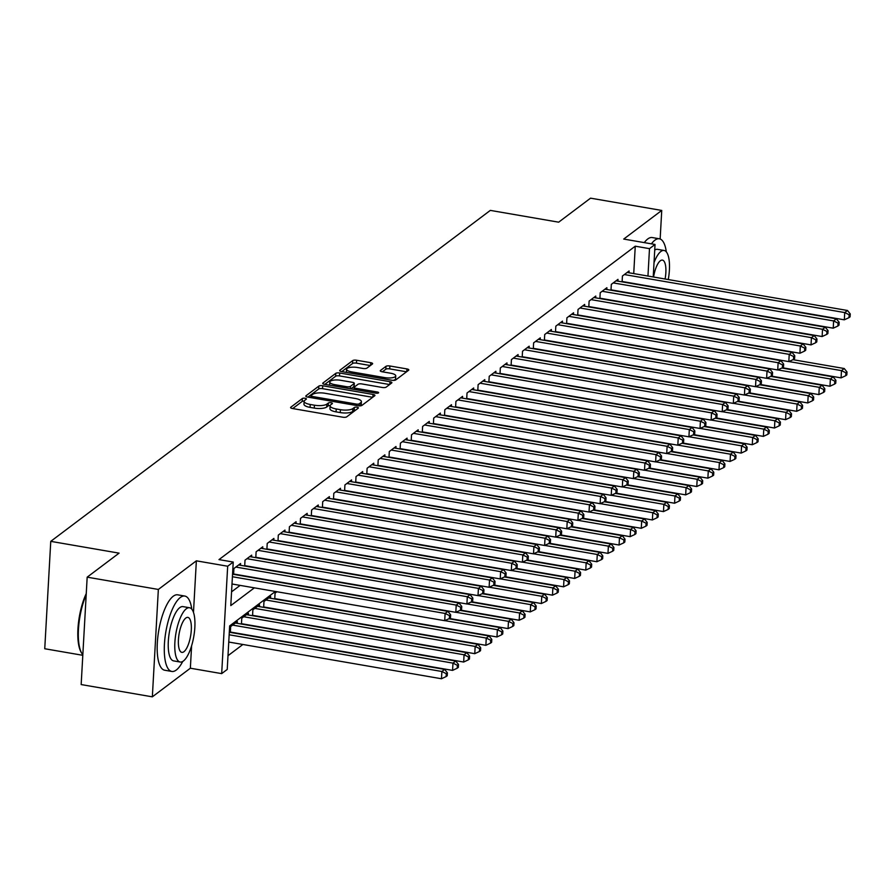 <?xml version="1.0" encoding="UTF-8"?>
<svg xmlns="http://www.w3.org/2000/svg" width="895" height="895" viewBox="0 0 895 895"><rect width="100%" height="100%" fill="white"/><g stroke="black" fill="none" stroke-linecap="round" stroke-linejoin="round"><path stroke-width="1.34" d="M305.083 398.275A2.103 0.66 3.2 0 0 302.365 398.51L290.786 407.225A2.998 0.94 3.2 0 0 290.584 407.538A2.998 0.94 3.2 0 0 292.497 408.523L342.796 417.204A2.998 0.94 3.2 0 0 346.678 416.869L358.257 408.154A2.103 0.66 3.2 0 0 358.403 407.93A2.103 0.66 3.2 0 0 357.06 407.236A2.103 0.66 3.2 0 0 354.342 407.471L352.843 408.601A9.61 2.998 3.2 0 1 340.413 409.686L336.229 408.959A9.61 2.998 3.2 0 1 330.11 405.804A9.61 2.998 3.2 0 1 330.77 404.797L332.269 403.667A2.103 0.66 3.2 0 0 332.414 403.444A2.103 0.66 3.2 0 0 331.072 402.75A2.103 0.66 3.2 0 0 328.353 402.996L326.854 404.115A9.61 2.998 3.2 0 1 314.425 405.2L310.241 404.473A9.61 2.998 3.2 0 1 304.121 401.318A9.61 2.998 3.2 0 1 304.781 400.311L306.28 399.181A2.103 0.66 3.2 0 0 306.426 398.957A2.103 0.66 3.2 0 0 305.083 398.275M304.166 401.094A2.103 0.66 3.2 0 0 302.208 401.407L292.699 408.556M355.729 410.055A2.103 0.66 3.2 0 0 354.185 410.38L352.686 411.51L352.843 408.601M330.154 405.569A2.103 0.66 3.2 0 0 328.197 405.894L326.697 407.024L326.854 404.115M372.432 363.985A2.998 0.94 3.2 0 0 372.633 363.672A2.998 0.94 3.2 0 0 370.731 362.688L356.613 360.249A2.998 0.94 3.2 0 0 352.731 360.584L339.876 370.261A2.998 0.94 3.2 0 0 339.675 370.586A2.998 0.94 3.2 0 0 341.577 371.57L391.876 380.252A2.998 0.94 3.2 0 0 395.769 379.916L408.623 370.228A2.998 0.94 3.2 0 0 408.825 369.915A2.998 0.94 3.2 0 0 406.912 368.93L389.873 365.988A2.998 0.94 3.2 0 0 385.991 366.323L380.487 370.463A2.998 0.94 3.2 0 0 380.274 370.787A2.998 0.94 3.2 0 0 382.187 371.772L390.645 373.226A8.033 2.506 3.2 0 1 395.747 375.866A8.033 2.506 3.2 0 1 384.816 377.623L351.701 371.906A8.033 2.506 3.2 0 1 346.589 369.266A8.033 2.506 3.2 0 1 357.53 367.509L363.046 368.471A2.998 0.94 3.2 0 0 366.928 368.125L372.432 363.985M633.727 273.59L635.26 246.192L649.49 248.653L655.039 244.469L653.227 276.958M87.173 577.163L158.348 589.447L152.34 696.836L81.165 684.563L87.173 577.163L119.08 553.144L50.758 541.352L490.326 210.392L558.659 222.184L590.566 198.164L661.741 210.437L623.725 239.066L655.039 244.469M193.477 612.404L196.363 560.829L158.348 589.447M196.363 560.829L227.677 566.233L233.226 562.049L230.798 605.591L254.359 587.847M635.26 246.192L218.995 559.599L233.226 562.049M322.726 385.756A2.998 0.94 3.2 0 0 318.844 386.103L305.989 395.78A2.998 0.94 3.2 0 0 305.788 396.093A2.998 0.94 3.2 0 0 307.69 397.078L358 405.759A2.998 0.94 3.2 0 0 361.882 405.424L374.736 395.747A2.998 0.94 3.2 0 0 374.938 395.433A2.998 0.94 3.2 0 0 373.036 394.438L322.726 385.756L322.569 388.665A2.998 0.94 3.2 0 0 318.687 389.001L307.902 397.123M322.927 383.026L335.793 373.338A2.998 0.94 3.2 0 1 339.675 373.002L389.974 381.684A2.998 0.94 3.2 0 1 391.887 382.668A2.998 0.94 3.2 0 1 391.674 382.982L386.181 387.132A2.998 0.94 3.2 0 1 382.288 387.468L361.893 383.944A2.998 0.94 3.2 0 0 358.011 384.291L354.353 387.032A2.998 0.94 3.2 0 0 354.151 387.345A2.998 0.94 3.2 0 0 356.065 388.34L377.298 391.999A2.103 0.66 3.2 0 1 378.641 392.692A2.103 0.66 3.2 0 1 375.777 393.151L324.639 384.324A2.998 0.94 3.2 0 1 322.726 383.34A2.998 0.94 3.2 0 1 322.927 383.026L322.894 383.675M660.152 238.999L661.741 210.437M240.475 565.282L240.576 563.503L233.919 568.515L233.584 574.366M251.573 556.925L251.674 555.146L245.017 560.158L244.693 566.009M262.671 548.568L262.772 546.789L256.115 551.801L255.791 557.652M273.78 540.211L273.881 538.432L267.213 543.444L266.889 549.295M284.878 531.854L284.979 530.075L278.311 535.087L277.987 540.938M295.976 523.497L296.077 521.718L289.421 526.73L289.085 532.581M307.075 515.14L307.175 513.361L300.519 518.373L300.194 524.224M318.172 506.783L318.273 505.004L311.617 510.016L311.292 515.867M329.282 498.425L329.382 496.647L322.715 501.659L322.39 507.51M340.38 490.068L340.48 488.29L333.813 493.302L333.488 499.153M351.478 481.711L351.578 479.933L344.922 484.945L344.586 490.796M362.576 473.354L362.676 471.575L356.02 476.587L355.695 482.439M373.674 464.997L373.774 463.218L367.118 468.23L366.793 474.081M384.783 456.64L384.884 454.861L378.216 459.873L377.891 465.724M395.881 448.283L395.982 446.504L389.314 451.516L388.989 457.367M406.979 439.926L407.08 438.147L400.423 443.159L400.087 449.01M418.077 431.569L418.178 429.79L411.521 434.802L411.197 440.653M429.186 423.212L429.276 421.433L422.619 426.445L422.295 432.296M440.284 414.855L440.385 413.076L433.717 418.088L433.393 423.939M451.382 406.498L451.483 404.719L444.826 409.731L444.491 415.582M462.48 398.141L462.581 396.362L455.924 401.374L455.589 407.225M473.578 389.784L473.679 387.994L467.022 393.017L466.698 398.868M484.687 381.427L484.777 379.637L478.12 384.66L477.796 390.511M495.785 373.07L495.886 371.28L489.218 376.303L488.894 382.154M506.883 364.712L506.984 362.922L500.327 367.946L499.992 373.797M517.981 356.355L518.082 354.565L511.425 359.589L511.101 365.44M529.079 347.987L529.18 346.208L522.523 351.232L522.199 357.071M540.188 339.63L540.278 337.851L533.621 342.875L533.297 348.714M551.286 331.273L551.387 329.494L544.719 334.506L544.395 340.357M562.384 322.916L562.485 321.137L555.829 326.149L555.493 332M573.482 314.559L573.583 312.78L566.927 317.792L566.602 323.643M584.58 306.202L584.681 304.423L578.025 309.435L577.7 315.286M595.69 297.845L595.79 296.066L589.123 301.078L588.798 306.929M606.788 289.488L606.888 287.709L600.221 292.721L599.896 298.572M617.886 281.131L617.986 279.352L611.33 284.364L610.994 290.215M231.57 591.83L240.128 585.397M622.103 281.858L622.428 276.007L629.084 270.995L628.984 272.774M228.001 655.688L242.892 644.478M230.339 632.418L230.664 626.567L237.332 621.555L237.231 623.334M241.437 624.061L241.773 618.21L248.43 613.198L248.329 614.977M252.547 615.704L252.871 609.853L259.528 604.841L259.427 606.62M263.645 607.347L263.969 601.496L270.626 596.484L270.536 598.263M274.743 598.99L275.067 593.139L276.924 591.74M50.758 541.352L44.75 648.741L82.799 655.308M275.391 591.483L229.657 625.907L227.229 669.438L221.68 673.622L227.677 566.233M152.34 696.836L190.355 668.218L221.68 673.622M647.958 276.052L649.49 248.653M190.355 668.218L191.608 645.798M304.121 401.318L303.964 404.216A9.61 2.998 3.2 0 0 310.073 407.382L310.241 404.473M326.697 407.024A9.61 2.998 3.2 0 1 314.268 408.109L310.073 407.382M330.11 405.804L329.953 408.702A9.61 2.998 3.2 0 0 336.061 411.868L336.229 408.959M352.686 411.51A9.61 2.998 3.2 0 1 340.257 412.584L336.061 411.868M372.656 397.302L322.569 388.665M311.102 395.556A2.103 0.66 3.2 0 0 310.957 395.769A2.103 0.66 3.2 0 0 312.288 396.463L356.445 404.081A2.103 0.66 3.2 0 0 359.163 403.846L360.741 402.661A9.61 2.998 3.2 0 0 361.401 401.654A9.61 2.998 3.2 0 0 355.293 398.488L325.109 393.285A9.61 2.998 3.2 0 0 312.679 394.359L311.102 395.556M361.401 401.654L361.233 404.551A9.61 2.998 3.2 0 1 360.584 405.558L360.17 405.871M324.84 384.358L335.625 376.247L335.793 373.338M389.605 384.548L339.507 375.911A2.998 0.94 3.2 0 0 335.625 376.247M340.726 380.297A8.033 2.506 3.2 0 0 329.785 382.042A8.033 2.506 3.2 0 0 334.898 384.682L346.566 386.696A2.998 0.94 3.2 0 0 350.448 386.36L354.096 383.608A2.998 0.94 3.2 0 0 354.297 383.295A2.998 0.94 3.2 0 0 352.395 382.31L340.726 380.297M329.785 382.042L329.628 384.939A8.033 2.506 3.2 0 0 329.651 385.186M353.972 385.868A2.998 0.94 3.2 0 1 354.14 386.204A2.998 0.94 3.2 0 1 353.939 386.517L350.84 388.844M346.589 369.266L346.432 372.163A8.033 2.506 3.2 0 0 346.454 372.409M393.274 380.375A8.033 2.506 3.2 0 0 395.59 378.775L395.747 375.866M406.543 371.794L389.705 368.885A2.998 0.94 3.2 0 0 385.823 369.232L382.4 371.805M370.351 365.552L356.456 363.146A2.998 0.94 3.2 0 0 352.574 363.493L341.789 371.604M228.762 642.039L441.47 678.746L441.873 671.485L444.647 669.404L229.31 632.239M229.165 634.779L441.873 671.485L446.281 673.678L446.124 676.575L447.231 675.747L447.388 672.839L446.281 673.678M444.647 669.404L447.388 672.839M446.124 676.575L441.47 678.746M232.006 583.987L444.714 620.694L445.117 613.444L232.409 576.738M449.525 615.626L449.368 618.534L450.476 617.695L450.644 614.798L449.525 615.626L445.117 613.444L447.892 611.352L232.555 574.187M444.714 620.694L449.368 618.534M450.644 614.798L447.892 611.352M86.177 594.862A38.25 12.608 99.8 0 0 81.904 653.495L81.3 652.511A37.333 12.306 -80.2 0 1 86.256 593.564M81.904 653.495A38.25 12.608 99.8 0 0 82.832 654.771M191.776 609.159A38.25 12.608 99.8 0 0 184.817 596.059A38.25 12.608 99.8 0 0 180.342 597.48A38.25 12.608 99.8 0 0 164.971 637.967A38.25 12.608 99.8 0 0 171.806 671.451A38.25 12.608 99.8 0 0 176.281 670.031A38.25 12.608 99.8 0 0 182.748 661.439M184.817 596.059L177.702 594.828A38.25 12.608 99.8 0 0 173.227 596.249A38.25 12.608 99.8 0 0 157.856 636.737A38.25 12.608 99.8 0 0 164.691 670.221L171.806 671.451M180.175 662.02L173.63 660.89A27.544 9.073 -80.2 0 1 168.708 636.793A27.544 9.073 -80.2 0 1 179.772 607.638A27.544 9.073 -80.2 0 1 182.994 606.62L189.55 607.75A27.544 9.073 99.8 0 0 186.328 608.768A27.544 9.073 99.8 0 0 175.263 637.922A27.544 9.073 99.8 0 0 180.175 662.02A27.544 9.073 99.8 0 0 183.397 661.002A27.544 9.073 99.8 0 0 194.461 631.848A27.544 9.073 99.8 0 0 189.55 607.75M183.922 651.717A17.743 5.851 99.8 0 0 191.049 632.933A17.743 5.851 99.8 0 0 187.883 617.393A17.743 5.851 99.8 0 0 185.802 618.053A17.743 5.851 99.8 0 0 178.676 636.837A17.743 5.851 99.8 0 0 181.842 652.377A17.743 5.851 99.8 0 0 183.922 651.717M666.316 251.875A38.25 12.608 99.8 0 0 659.358 238.786A38.25 12.608 99.8 0 0 654.883 240.196A38.25 12.608 99.8 0 0 651.426 243.843M659.358 238.786L652.242 237.555A38.25 12.608 99.8 0 0 647.767 238.965A38.25 12.608 99.8 0 0 644.31 242.612M668.274 279.553A27.544 9.073 99.8 0 0 664.079 250.466A27.544 9.073 99.8 0 0 660.857 251.484A27.544 9.073 99.8 0 0 654.032 262.615M665.097 279.005A17.743 5.851 99.8 0 0 662.423 260.109A17.743 5.851 99.8 0 0 660.342 260.769A17.743 5.851 99.8 0 0 653.563 277.014M654.726 250.063A27.544 9.073 -80.2 0 1 657.534 249.336L664.079 250.466M230.362 632.049L452.568 670.389L452.971 663.128L455.745 661.047L235.385 623.021M232.61 625.102L452.971 663.128L457.379 665.321L457.222 668.218L458.329 667.39L458.497 664.482L457.379 665.321M455.745 661.047L458.497 664.482M457.222 668.218L452.568 670.389M241.46 623.692L463.666 662.031L464.069 654.771L466.843 652.69L246.483 614.664M243.708 616.744L464.069 654.771L468.488 656.964L468.32 659.861L469.428 659.033L469.595 656.125L468.488 656.964M466.843 652.69L469.595 656.125M468.32 659.861L463.666 662.031M252.569 615.335L474.764 653.674L475.167 646.414L477.952 644.322L257.592 606.307M254.818 608.387L475.167 646.414L479.586 648.606L479.418 651.504L480.537 650.676L480.693 647.767L479.586 648.606M477.952 644.322L480.693 647.767M479.418 651.504L474.764 653.674M263.667 606.967L485.862 645.317L486.276 638.057L489.05 635.965L268.69 597.949M265.916 600.03L486.276 638.057L490.684 640.249L490.527 643.147L491.635 642.319L491.791 639.41L490.684 640.249M489.05 635.965L491.791 639.41M490.527 643.147L485.862 645.317M233.606 573.997L455.812 612.337L456.215 605.087L235.855 567.061M460.634 607.269L460.466 610.177L461.574 609.338L461.742 606.441L460.634 607.269L456.215 605.087L458.99 602.995L238.629 564.969M455.812 612.337L460.466 610.177M461.742 606.441L458.99 602.995M244.704 565.64L466.91 603.98L467.313 596.73L246.953 558.704M471.732 598.912L471.564 601.82L472.672 600.981L472.84 598.073L471.732 598.912L467.313 596.73L470.088 594.638L249.727 556.612M466.91 603.98L471.564 601.82M472.84 598.073L470.088 594.638M255.813 557.283L478.008 595.622L478.422 588.373L258.062 550.347M482.83 590.555L482.662 593.463L483.781 592.624L483.938 589.715L482.83 590.555L478.422 588.373L481.197 586.281L260.837 548.255M478.008 595.622L482.662 593.463M483.938 589.715L481.197 586.281M266.911 548.926L489.117 587.265L489.52 580.005L269.16 541.99M493.928 582.197L493.772 585.106L494.879 584.267L495.036 581.358L493.928 582.197L489.52 580.005L492.295 577.924L271.935 539.898M489.117 587.265L493.772 585.106M495.036 581.358L492.295 577.924M274.765 598.61L496.971 636.96L497.374 629.7L500.148 627.608L448.865 618.758M444.837 620.638L497.374 629.7L501.782 631.892L501.625 634.79L502.733 633.962L502.889 631.053L501.782 631.892M500.148 627.608L502.889 631.053M501.625 634.79L496.971 636.96M278.009 540.569L500.215 578.908L500.618 571.648L280.258 533.633M505.026 573.84L504.869 576.749L505.977 575.91L506.145 573.001L505.026 573.84L500.618 571.648L503.393 569.567L283.033 531.54M500.215 578.908L504.869 576.749M506.145 573.001L503.393 569.567M449.435 618.479L508.069 628.603L508.472 621.343L511.246 619.25L459.963 610.401M455.935 612.281L508.472 621.343L512.88 623.535L512.723 626.433L513.831 625.605L513.998 622.696L512.88 623.535M511.246 619.25L513.998 622.696M512.723 626.433L508.069 628.603M289.107 532.212L511.313 570.551L511.716 563.291L291.356 525.275M516.135 565.483L515.967 568.381L517.075 567.553L517.243 564.644L516.135 565.483L511.716 563.291L514.491 561.21L294.131 523.183M511.313 570.551L515.967 568.381M517.243 564.644L514.491 561.21M460.533 610.121L519.167 620.246L519.57 612.985L522.344 610.893L471.072 602.044M467.045 603.924L519.57 612.985L523.989 615.178L523.821 618.076L524.929 617.237L525.096 614.339L523.989 615.178M522.344 610.893L525.096 614.339M523.821 618.076L519.167 620.246M300.205 523.855L522.411 562.194L522.814 554.934L302.454 516.907M527.233 557.126L527.065 560.024L528.173 559.196L528.341 556.287L527.233 557.126L522.814 554.934L525.589 552.853L305.24 514.826M522.411 562.194L527.065 560.024M528.341 556.287L525.589 552.853M471.631 601.764L530.265 611.889L530.679 604.628L533.454 602.536L482.17 593.687M478.143 595.567L530.679 604.628L535.087 606.821L534.919 609.719L536.038 608.88L536.194 605.982L535.087 606.821M533.454 602.536L536.194 605.982M534.919 609.719L530.265 611.889M311.315 515.498L533.51 553.837L533.923 546.577L313.563 508.55M538.331 548.769L538.163 551.667L539.282 550.839L539.439 547.93L538.331 548.769L533.923 546.577L536.698 544.496L316.338 506.469M533.51 553.837L538.163 551.667M539.439 547.93L536.698 544.496M482.729 593.407L541.363 603.532L541.777 596.271L544.552 594.179L493.268 585.33M489.241 587.209L541.777 596.271L546.185 598.464L546.028 601.362L547.136 600.523L547.292 597.625L546.185 598.464M544.552 594.179L547.292 597.625M546.028 601.362L541.363 603.532M493.827 585.05L552.472 595.175L552.875 587.914L555.65 585.822L504.366 576.973M500.339 578.852L552.875 587.914L557.283 590.107L557.126 593.005L558.234 592.166L558.402 589.268L557.283 590.107M555.65 585.822L558.402 589.268M557.126 593.005L552.472 595.175M504.937 576.693L563.57 586.818L563.973 579.557L566.748 577.465L515.464 568.616M511.437 570.495L563.973 579.557L568.392 581.75L568.224 584.648L569.332 583.808L569.5 580.911L568.392 581.75M566.748 577.465L569.5 580.911M568.224 584.648L563.57 586.818M516.035 568.336L574.668 578.461L575.071 571.2L577.846 569.108L526.573 560.259M522.546 562.138L575.071 571.2L579.49 573.393L579.322 576.29L580.43 575.451L580.598 572.554L579.49 573.393M577.846 569.108L580.598 572.554M579.322 576.29L574.668 578.461M527.133 559.979L585.766 570.104L586.18 562.843L588.955 560.751L537.671 551.902M533.644 553.781L586.18 562.843L590.588 565.036L590.42 567.933L591.539 567.094L591.696 564.197L590.588 565.036M588.955 560.751L591.696 564.197M590.42 567.933L585.766 570.104M538.231 551.622L596.875 561.736L597.278 554.486L600.053 552.394L548.769 543.545M544.742 545.424L597.278 554.486L601.686 556.679L601.529 559.576L602.637 558.737L602.794 555.84L601.686 556.679M600.053 552.394L602.794 555.84M601.529 559.576L596.875 561.736M549.329 543.265L607.974 553.378L608.376 546.129L611.151 544.037L559.867 535.188M555.84 537.067L608.376 546.129L612.784 548.311L612.627 551.219L613.735 550.38L613.903 547.483L612.784 548.311M611.151 544.037L613.903 547.483M612.627 551.219L607.974 553.378M560.438 534.908L619.072 545.021L619.474 537.772L622.249 535.68L570.965 526.831M566.938 528.71L619.474 537.772L623.893 539.953L623.725 542.862L624.833 542.023L625.001 539.126L623.893 539.953M622.249 535.68L625.001 539.126M623.725 542.862L619.072 545.021M571.536 526.551L630.169 536.664L630.572 529.415L633.347 527.323L582.074 518.473M578.047 520.342L630.572 529.415L634.991 531.596L634.823 534.505L635.931 533.666L636.099 530.769L634.991 531.596M633.347 527.323L636.099 530.769M634.823 534.505L630.169 536.664M582.634 518.194L641.268 528.307L641.681 521.058L644.456 518.966L593.172 510.116M589.145 511.985L641.681 521.058L646.089 523.239L645.921 526.148L647.04 525.309L647.197 522.411L646.089 523.239M644.456 518.966L647.197 522.411M645.921 526.148L641.268 528.307M593.732 509.837L652.377 519.95L652.779 512.701L655.554 510.609L604.27 501.759M600.243 503.628L652.779 512.701L657.187 514.882L657.031 517.791L658.138 516.952L658.295 514.054L657.187 514.882M655.554 510.609L658.295 514.054M657.031 517.791L652.377 519.95M604.841 501.48L663.475 511.593L663.877 504.344L666.652 502.252L615.368 493.402M611.341 495.271L663.877 504.344L668.285 506.525L668.129 509.434L669.236 508.595L669.404 505.697L668.285 506.525M666.652 502.252L669.404 505.697M668.129 509.434L663.475 511.593M322.413 507.141L544.619 545.48L545.021 538.219L324.661 500.193M549.429 540.412L549.273 543.31L550.38 542.482L550.537 539.573L549.429 540.412L545.021 538.219L547.796 536.139L327.436 498.112M544.619 545.48L549.273 543.31M550.537 539.573L547.796 536.139M333.511 498.783L555.717 537.123L556.119 529.862L335.759 491.836M560.527 532.055L560.371 534.953L561.478 534.125L561.646 531.216L560.527 532.055L556.119 529.862L558.894 527.781L338.534 489.755M555.717 537.123L560.371 534.953M561.646 531.216L558.894 527.781M344.609 490.426L566.815 528.766L567.217 521.505L346.857 483.479M571.636 523.698L571.469 526.596L572.576 525.768L572.744 522.859L571.636 523.698L567.217 521.505L569.992 519.413L349.632 481.398M566.815 528.766L571.469 526.596M572.744 522.859L569.992 519.413M355.707 482.058L577.913 520.409L578.315 513.148L357.955 475.122M582.734 515.341L582.567 518.239L583.685 517.411L583.842 514.502L582.734 515.341L578.315 513.148L581.09 511.056L360.741 473.041M577.913 520.409L582.567 518.239M583.842 514.502L581.09 511.056M366.816 473.701L589.011 512.052L589.425 504.791L369.064 466.765M593.832 506.984L593.676 509.881L594.783 509.054L594.94 506.145L593.832 506.984L589.425 504.791L592.199 502.699L371.839 464.684M589.011 512.052L593.676 509.881M594.94 506.145L592.199 502.699M377.914 465.344L600.12 503.695L600.523 496.434L380.162 458.408M604.93 498.627L604.774 501.524L605.881 500.697L606.038 497.788L604.93 498.627L600.523 496.434L603.297 494.342L382.937 456.316M600.12 503.695L604.774 501.524M606.038 497.788L603.297 494.342M389.012 456.987L611.218 495.338L611.621 488.077L391.26 450.051M616.028 490.27L615.872 493.167L616.979 492.328L617.147 489.431L616.028 490.27L611.621 488.077L614.395 485.985L394.035 447.959M611.218 495.338L615.872 493.167M617.147 489.431L614.395 485.985M400.11 448.63L622.316 486.981L622.719 479.72L402.358 441.694M627.138 481.913L626.97 484.81L628.077 483.971L628.245 481.074L627.138 481.913L622.719 479.72L625.493 477.628L405.133 439.602M622.316 486.981L626.97 484.81M628.245 481.074L625.493 477.628M411.219 440.273L633.414 478.624L633.817 471.363L413.468 433.337M638.236 473.556L638.068 476.453L639.187 475.614L639.343 472.717L638.236 473.556L633.817 471.363L636.602 469.271L416.242 431.245M633.414 478.624L638.068 476.453M639.343 472.717L636.602 469.271M422.317 431.916L644.512 470.267L644.926 463.006L424.566 424.98M649.334 465.199L649.177 468.096L650.285 467.257L650.441 464.36L649.334 465.199L644.926 463.006L647.7 460.914L427.34 422.887M644.512 470.267L649.177 468.096M650.441 464.36L647.7 460.914M433.415 423.559L655.621 461.909L656.024 454.649L435.664 416.622M660.432 456.842L660.275 459.739L661.383 458.9L661.539 456.002L660.432 456.842L656.024 454.649L658.798 452.557L438.438 414.53M655.621 461.909L660.275 459.739M661.539 456.002L658.798 452.557M444.513 415.202L666.719 453.552L667.122 446.292L446.762 408.265M671.53 448.484L671.373 451.382L672.481 450.543L672.648 447.645L671.53 448.484L667.122 446.292L669.896 444.2L449.536 406.173M666.719 453.552L671.373 451.382M672.648 447.645L669.896 444.2M615.939 493.123L674.573 503.236L674.975 495.987L677.75 493.895L626.466 485.045M622.439 486.914L674.975 495.987L679.394 498.168L679.227 501.077L680.334 500.238L680.502 497.34L679.394 498.168M677.75 493.895L680.502 497.34M679.227 501.077L674.573 503.236M627.037 484.766L685.671 494.879L686.073 487.63L688.848 485.537L637.576 476.688M633.548 478.556L686.073 487.63L690.492 489.811L690.325 492.72L691.432 491.881L691.6 488.983L690.492 489.811M688.848 485.537L691.6 488.983M690.325 492.72L685.671 494.879M638.135 476.408L696.769 486.522L697.183 479.272L699.957 477.18L648.674 468.331M644.646 470.199L697.183 479.272L701.59 481.454L701.423 484.363L702.541 483.524L702.698 480.626L701.59 481.454M699.957 477.18L702.698 480.626M701.423 484.363L696.769 486.522M649.233 468.051L707.878 478.165L708.281 470.915L711.055 468.823L659.772 459.974M655.744 461.842L708.281 470.915L712.688 473.097L712.532 476.006L713.639 475.167L713.796 472.258L712.688 473.097M711.055 468.823L713.796 472.258M712.532 476.006L707.878 478.165M455.611 406.845L677.817 445.195L678.22 437.935L457.86 399.908M682.639 440.127L682.471 443.025L683.579 442.186L683.746 439.288L682.639 440.127L678.22 437.935L680.994 435.843L460.634 397.816M677.817 445.195L682.471 443.025M683.746 439.288L680.994 435.843M466.72 398.488L688.915 436.827L689.329 429.578L468.969 391.551M693.737 431.77L693.569 434.668L694.688 433.829L694.844 430.931L693.737 431.77L689.329 429.578L692.103 427.486L471.743 389.459M688.915 436.827L693.569 434.668M694.844 430.931L692.103 427.486M477.818 390.13L700.013 428.47L700.427 421.221L480.067 383.194M704.835 423.402L704.678 426.311L705.786 425.472L705.942 422.574L704.835 423.402L700.427 421.221L703.201 419.128L482.841 381.102M700.013 428.47L704.678 426.311M705.942 422.574L703.201 419.128M488.916 381.773L711.122 420.113L711.525 412.863L491.165 374.837M715.933 415.045L715.776 417.954L716.884 417.115L717.052 414.217L715.933 415.045L711.525 412.863L714.299 410.771L493.939 372.745M711.122 420.113L715.776 417.954M717.052 414.217L714.299 410.771M660.342 459.694L718.976 469.808L719.379 462.558L722.153 460.466L670.87 451.617M666.842 453.485L719.379 462.558L723.786 464.74L723.63 467.649L724.737 466.81L724.905 463.901L723.786 464.74M722.153 460.466L724.905 463.901M723.63 467.649L718.976 469.808M500.014 373.416L722.22 411.756L722.623 404.506L502.263 366.48M727.042 406.688L726.874 409.597L727.982 408.758L728.15 405.86L727.042 406.688L722.623 404.506L725.397 402.414L505.037 364.388M722.22 411.756L726.874 409.597M728.15 405.86L725.397 402.414M671.44 451.337L730.074 461.451L730.477 454.19L733.251 452.109L681.979 443.26M677.94 445.128L730.477 454.19L734.896 456.383L734.728 459.292L735.835 458.453L736.003 455.544L734.896 456.383M733.251 452.109L736.003 455.544M734.728 459.292L730.074 461.451M511.112 365.059L733.318 403.399L733.721 396.149L513.361 358.123M738.14 398.331L737.972 401.24L739.08 400.401L739.248 397.503L738.14 398.331L733.721 396.149L736.495 394.057L516.135 356.031M733.318 403.399L737.972 401.24M739.248 397.503L736.495 394.057M682.538 442.98L741.172 453.094L741.575 445.833L744.36 443.752L693.077 434.903M689.049 436.771L741.575 445.833L745.994 448.026L745.826 450.935L746.945 450.095L747.101 447.187L745.994 448.026M744.36 443.752L747.101 447.187M745.826 450.935L741.172 453.094M522.221 356.702L744.416 395.042L744.83 387.792L524.47 349.766M749.238 389.974L749.07 392.883L750.189 392.044L750.346 389.146L749.238 389.974L744.83 387.792L747.605 385.7L527.244 347.674M744.416 395.042L749.07 392.883M750.346 389.146L747.605 385.7M693.636 434.623L752.27 444.737L752.684 437.476L755.458 435.395L704.175 426.546M700.147 428.414L752.684 437.476L757.092 439.669L756.935 442.566L758.043 441.738L758.199 438.83L757.092 439.669M755.458 435.395L758.199 438.83M756.935 442.566L752.27 444.737M533.319 348.345L755.514 386.685L755.928 379.435L535.568 341.409M760.336 381.617L760.179 384.526L761.287 383.686L761.444 380.789L760.336 381.617L755.928 379.435L758.703 377.343L538.342 339.317M755.514 386.685L760.179 384.526M761.444 380.789L758.703 377.343M704.734 426.266L763.379 436.38L763.782 429.119L766.556 427.038L715.273 418.189M711.245 420.057L763.782 429.119L768.19 431.312L768.033 434.209L769.141 433.381L769.297 430.473L768.19 431.312M766.556 427.038L769.297 430.473M768.033 434.209L763.379 436.38M544.417 339.988L766.623 378.328L767.026 371.078L546.666 333.052M771.434 373.26L771.277 376.168L772.385 375.329L772.553 372.432L771.434 373.26L767.026 371.078L769.801 368.986L549.44 330.96M766.623 378.328L771.277 376.168M772.553 372.432L769.801 368.986M715.843 417.909L774.477 428.023L774.88 420.762L777.654 418.681L726.371 409.832M722.343 411.7L774.88 420.762L779.288 422.955L779.131 425.852L780.239 425.024L780.406 422.116L779.288 422.955M777.654 418.681L780.406 422.116M779.131 425.852L774.477 428.023M555.515 331.631L777.721 369.971L778.124 362.721L557.764 324.695M782.543 364.903L782.375 367.811L783.483 366.972L783.651 364.075L782.543 364.903L778.124 362.721L780.899 360.629L560.538 322.603M777.721 369.971L782.375 367.811M783.651 364.075L780.899 360.629M726.941 409.541L785.575 419.665L785.978 412.405L788.752 410.324L737.48 401.475M733.452 403.343L785.978 412.405L790.397 414.598L790.229 417.495L791.337 416.667L791.504 413.758L790.397 414.598M788.752 410.324L791.504 413.758M790.229 417.495L785.575 419.665M566.613 323.274L788.819 361.614L789.222 354.364L568.862 316.338M793.641 356.546L793.473 359.454L794.581 358.615L794.749 355.718L793.641 356.546L789.222 354.364L791.997 352.272L571.636 314.246M788.819 361.614L793.473 359.454M794.749 355.718L791.997 352.272M738.039 401.184L796.673 411.308L797.076 404.048L799.861 401.967L748.578 393.118M744.55 394.986L797.076 404.048L801.495 406.24L801.327 409.138L802.446 408.31L802.602 405.401L801.495 406.24M799.861 401.967L802.602 405.401M801.327 409.138L796.673 411.308M577.722 314.917L799.917 353.256L800.331 346.007L579.971 307.981M804.739 348.189L804.571 351.097L805.69 350.258L805.847 347.349L804.739 348.189L800.331 346.007L803.106 343.915L582.746 305.889M799.917 353.256L804.571 351.097M805.847 347.349L803.106 343.915M749.137 392.827L807.771 402.951L808.185 395.691L810.959 393.599L759.676 384.76M755.649 386.629L808.185 395.691L812.593 397.883L812.436 400.781L813.544 399.953L813.7 397.044L812.593 397.883M810.959 393.599L813.7 397.044M812.436 400.781L807.771 402.951M588.821 306.56L811.027 344.899L811.429 337.65L591.069 299.624M815.837 339.831L815.681 342.74L816.788 341.901L816.945 338.992L815.837 339.831L811.429 337.65L814.204 335.558L593.844 297.532M811.027 344.899L815.681 342.74M816.945 338.992L814.204 335.558M760.235 384.47L818.88 394.594L819.283 387.334L822.057 385.242L770.774 376.392M766.746 378.272L819.283 387.334L823.691 389.526L823.534 392.424L824.642 391.596L824.798 388.687L823.691 389.526M822.057 385.242L824.798 388.687M823.534 392.424L818.88 394.594M599.918 298.203L822.125 336.542L822.527 329.282L602.167 291.267M826.935 331.474L826.779 334.383L827.886 333.544L828.054 330.635L826.935 331.474L822.527 329.282L825.302 327.201L604.942 289.175M822.125 336.542L826.779 334.383M828.054 330.635L825.302 327.201M771.345 376.113L829.978 386.237L830.381 378.977L833.155 376.884L781.872 368.035M777.844 369.915L830.381 378.977L834.789 381.169L834.632 384.067L835.74 383.239L835.908 380.33L834.789 381.169M833.155 376.884L835.908 380.33M834.632 384.067L829.978 386.237M611.016 289.846L833.223 328.185L833.625 320.925L613.265 282.909M838.044 323.117L837.877 326.026L838.984 325.187L839.152 322.278L838.044 323.117L833.625 320.925L836.4 318.844L616.04 280.817M833.223 328.185L837.877 326.026M839.152 322.278L836.4 318.844M782.443 367.755L841.076 377.88L841.479 370.619L844.253 368.527L792.981 359.678M788.954 361.558L841.479 370.619L845.898 372.812L845.73 375.71L846.838 374.882L847.006 371.973L845.898 372.812M844.253 368.527L847.006 371.973M845.73 375.71L841.076 377.88M622.115 281.489L844.321 319.828L844.723 312.568L624.363 274.552M849.142 314.76L848.975 317.658L850.082 316.83L850.25 313.921L849.142 314.76L844.723 312.568L847.498 310.487L627.149 272.46M844.321 319.828L848.975 317.658M850.25 313.921L847.498 310.487M302.208 401.407L302.365 398.51M354.185 410.38L354.342 407.471M328.197 405.894L328.353 402.996M314.268 408.109L314.425 405.2M340.257 412.584L340.413 409.686M290.752 407.874L290.786 407.225M372.879 397.145L373.036 394.438M305.956 396.429L305.989 395.78M318.687 389.001L318.844 386.103M312.21 397.861L312.288 396.463M356.367 405.48L356.445 404.081M359.052 405.882L359.163 403.846M360.584 405.558L360.741 402.661M339.507 375.911L339.675 373.002M389.828 384.38L389.974 381.684M355.986 389.739L356.065 388.34M377.231 393.229L377.298 391.999M334.819 386.081L334.898 384.682M346.488 388.094L346.566 386.696M350.314 388.754L350.448 386.36M353.939 386.517L354.096 383.608M351.623 373.304L351.701 371.906M384.738 379.021L384.816 377.623M380.442 371.123L380.487 370.463M385.823 369.232L385.991 366.323M389.705 368.885L389.873 365.988M406.766 371.626L406.912 368.93M339.843 370.922L339.876 370.261M352.574 363.493L352.731 360.584M356.456 363.146L356.613 360.249M370.575 365.384L370.731 362.688M310.856 397.626L310.957 395.769M354.04 389.403L354.151 387.345M354.14 386.204L354.297 383.295"/></g></svg>
